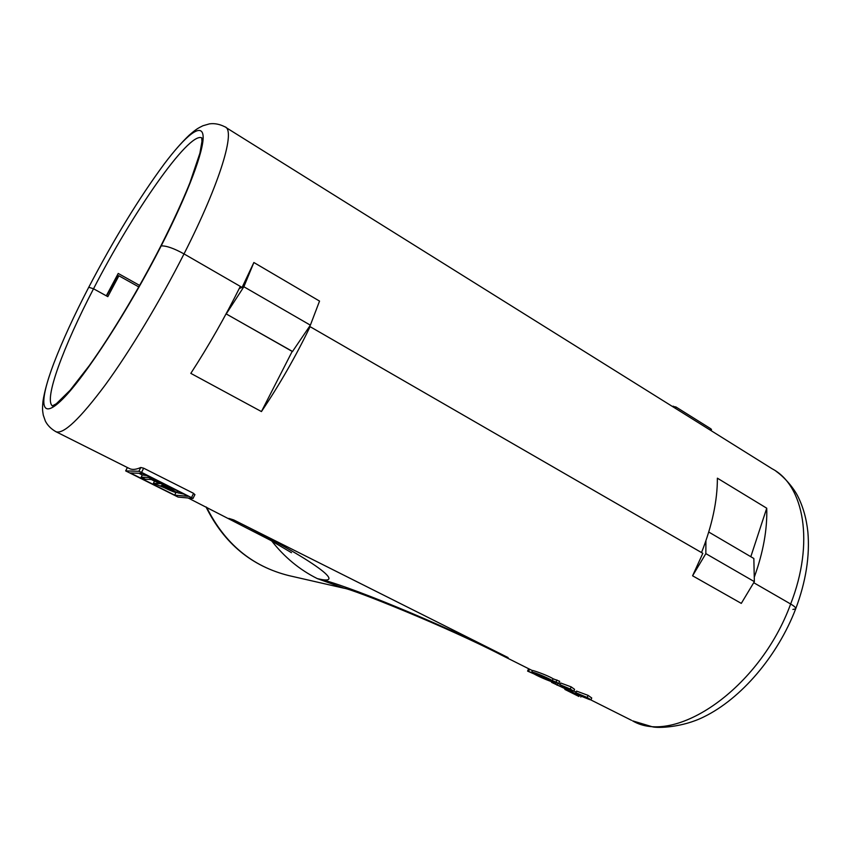 <?xml version="1.0" encoding="UTF-8"?>
<svg xmlns="http://www.w3.org/2000/svg" width="851" height="851" viewBox="0 0 851 851"><rect width="100%" height="100%" fill="white"/><g stroke="black" fill="none" stroke-linecap="round" stroke-linejoin="round"><path stroke-width="1.28" d="M201.751 137.83L201.953 141.457L199.921 153.159L189.837 182.954C182.348 201.538 172.657 222.6 160.765 246.12L161.19 245.896C166.339 245.684 173.944 248.354 184.018 253.906C173.944 248.354 166.339 245.684 161.19 245.896L160.743 246.152M792.898 609.454L795.685 608.88C796.174 607.901 794.504 606.274 790.653 604.008C794.504 606.274 796.174 607.901 795.685 608.88C777.506 656.142 741.168 698.714 703.745 716.936C682.63 727.445 658.025 728.36 652.217 726.765L632.591 720.85C674.683 746.019 759.709 688.863 790.653 604.008L753.72 582.701L790.653 604.008C814.705 542.63 803.993 485.347 772.155 468.795L225.951 127.501M705.915 540.789L705.841 553.629L692.586 575.797L702.82 553.32L310.094 326.667C295.68 356.537 279.458 384.843 261.438 411.565L190.815 373.366C208.729 345.751 225.228 316.763 240.312 286.393L184.018 253.906L242.099 287.425L239.269 288.5M226.1 313.849L292.457 351.559L310.37 325.167L319.54 301.084L253.864 262.512L242.099 287.425M309.562 326.358L701.522 552.565C712.127 525.631 717.425 500.835 717.382 478.177L766.73 508.207C767.389 529.375 763.23 552.395 754.263 577.265M139.638 285.425L118.225 273.448L106.311 295.818L93.525 288.776L88.749 287.255L93.525 288.776L107.822 296.648L118.906 275.798L117.406 276.628L106.524 295.935M118.683 275.926L117.289 275.15M766.73 508.207L750.816 556.703M292.638 351.527L226.228 313.945L243.865 286.755L253.864 262.512M310.37 325.167L243.865 286.755M711.085 430.638L711.51 429.606L710.872 428.819L675.992 407.001L672.035 406.235M558.82 683.374L559.681 681.311L553.086 678.768C547.576 675.205 532.396 670.088 532.46 670.471L531.747 672.173L532.247 672.811L527.599 671.109L533.96 673.886C539.608 677.173 554.203 683.13 554.469 682.236L558.82 683.385L552.342 680.566C546.714 677.268 531.907 671.237 531.747 672.173M532.407 670.599L529.067 668.939M552.342 680.566L553.086 678.768M535.811 673.822L548.842 679.215C542.438 676.002 538.002 674.215 535.524 673.854L535.683 674.13M177.806 492.803L183.795 494.101M170.36 487.357L169.945 488.197L176.785 492.538C175.412 492.676 171.328 491.101 164.551 487.814L153.414 483.294L154.499 481.102L155.371 481.411M149.042 476.656L148.617 477.507L141.255 477.156L142.277 474.975L146.957 475.603M692.586 575.797L741.295 603.391L754.358 581.648L753.848 558.49L708.745 532.035M573.861 691.065L576.148 692.097M586.828 698.203L575.882 692.735L576.553 691.097L588.073 695.363L591.732 697.99L590.988 699.83L589.615 699.596L570.308 691.767L578.914 696.469L564.851 689.427L586.977 697.82M562.99 686.672L570.478 689.714L559.947 684.661L560.639 682.991L571.159 686.863L574.574 689.331L573.797 691.203L572.659 691.023L566.692 688.661L568.415 689.863L567.096 689.629L551.565 682.364L564.319 688.236L560.979 686.023L563.171 686.225M555.618 683.938L556.224 682.491L560.043 684.417M129.203 468.444L129.66 468.667C132.448 469.954 136.149 469.561 140.777 467.486L143.649 468.188L193.581 493.346L194.805 494.686M138.798 286.915L118.906 275.798M309.211 326.89L310.094 326.667M88.738 287.276L88.759 287.244C74.016 315.636 62.378 340.974 53.847 363.249C62.357 341.028 73.984 315.71 88.738 287.276M261.438 411.565L292.191 351.41M705.841 553.629L754.358 581.648M576.074 692.831L575.702 693.714M581.127 696.32L580.839 697.043M575.882 692.735L587.201 697.512L588.073 695.363M587.201 697.512L590.988 699.83M561.256 685.342L560.979 686.023M557.862 683.332L557.075 685.225M559.947 684.661L570.276 689.023L571.159 686.863M570.276 689.023L573.797 691.203M550.523 680.289L537.396 675.215C543.757 678.407 548.182 680.194 550.671 680.555L550.523 680.289M175.944 492.527L174.678 495.122L188.241 496.335L142.542 473.39L130.352 472.954L174.678 495.122M193.071 498.431L141.574 472.369L138.894 471.294L125.671 470.901L178.05 497.058L192.986 498.452L194.943 494.591M161.041 485.549L164.009 485.74L172.54 490.527L161.041 485.549M153.488 483.283L159.892 483.676L151.616 479.528L145.34 479.209L141.255 477.156M169.945 488.197L148.617 477.507M88.781 287.212C113.981 239.078 139.075 198.07 164.073 164.179C185.912 135.149 202.027 122.129 203.112 136.054C204.155 149.989 188.273 192.879 161.19 245.896C128.373 310.243 85.164 376.716 62.697 399.034C39.997 421.766 38.667 403.129 53.847 363.249M164.934 163.03C173.668 151.552 181.752 142.277 189.177 135.203C196.347 129.001 197.921 128.235 202.932 125.746L209.474 123.863C214.495 123.172 219.611 124.14 224.824 126.788C236.014 129.522 220.643 181.923 184.018 253.906C160.084 301.126 129.852 351.293 105.216 385.024C79.877 418.937 63.474 434.51 55.975 431.723L55.655 431.563M201.761 137.862L201.623 137.777C188.39 132.171 132.522 212.846 93.525 288.776C63.453 346.474 43.592 399.864 52.454 405.906M673.322 406.161L673.035 406.863M710.872 428.819L710.33 430.159M675.992 407.001L675.439 408.363M556.065 682.013L556.926 679.938M529.545 669.184L528.609 671.407M631.495 720.308L590.732 699.862M206.633 507.26C224.707 543.661 252.098 566.436 288.819 575.595L344.187 588.264L317.306 578.606C343.155 583.541 440.914 623.613 508.121 657.6L233.738 519.94L228.834 518.397M508.121 657.6L501.59 655.164C447.626 627.176 352.346 589.02 343.825 588.169L344.527 588.339M233.738 519.94C316.125 561.181 348.389 586.307 317.306 578.606C299.69 569.808 284.511 557.277 271.746 540.991M127.405 467.529L125.725 470.89M138.894 471.294L140.777 467.486M141.574 472.369L143.649 468.188M191.581 497.484L193.581 493.346M165.732 487.9L166.243 486.868M776.006 471.22C785.611 477.975 794.302 489.187 797.759 496.144C803.089 506.696 806.45 518.631 807.865 531.939C809.971 555.926 805.908 581.573 795.685 608.88M164.073 164.179C139.032 198.134 113.928 239.152 88.759 287.244M528.609 668.716L527.599 671.109M129.66 468.667L55.975 431.723C51.081 428.936 47.539 425.394 45.358 421.085L43.284 415.139C42.571 410.512 42.199 409.756 42.986 401.151C44.539 391.173 47.922 379.184 53.113 365.196M178.327 493.069L176.88 492.346M154.488 481.113L151.297 479.517M141.181 477.177L142.277 474.975L138.819 473.262M530.896 669.865L501.59 655.164M291.478 552.693L270.203 540.119L188.156 497.995M206.016 506.951C224.058 543.385 251.651 566.266 288.819 575.595M160.765 246.12C138.692 289.287 111.098 335.273 89.089 365.887L70.101 390.258L56.326 403.757L52.251 405.948M551.565 682.364L551.831 681.725M127.352 467.507L125.671 470.901M177.551 490.963L176.806 492.506M153.414 483.294L154.499 481.102"/></g></svg>
